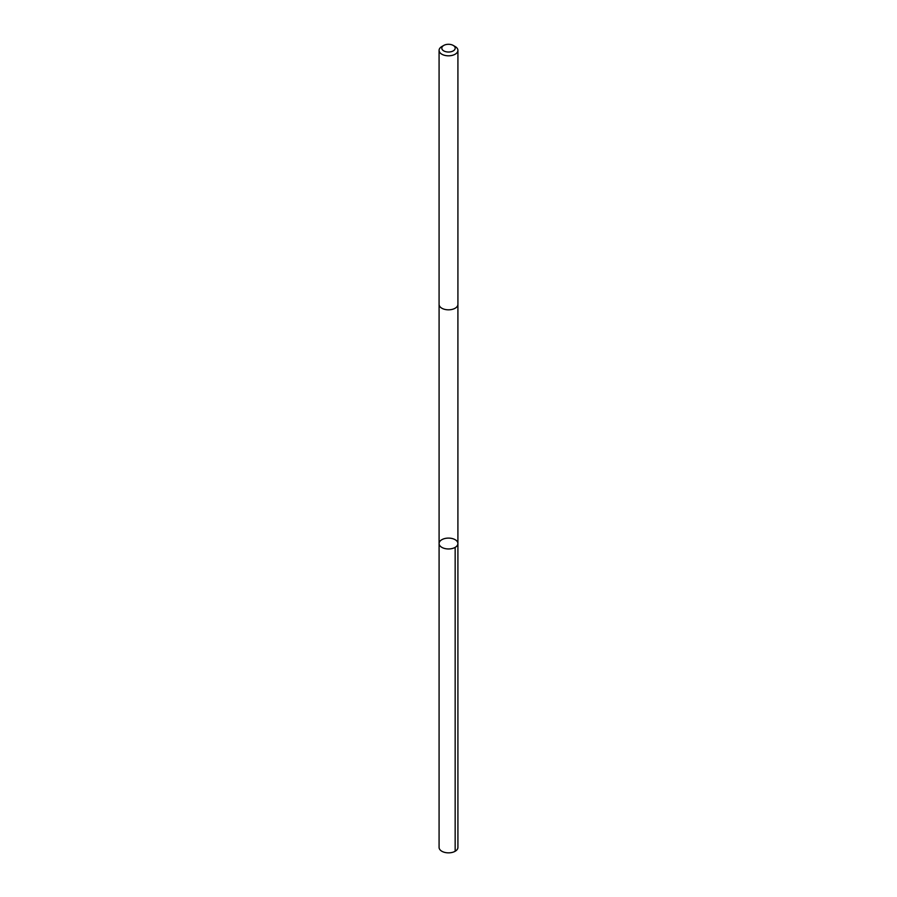 <?xml version="1.0" encoding="UTF-8"?>
<svg xmlns="http://www.w3.org/2000/svg" width="897" height="897" viewBox="0 0 897 897"><rect width="100%" height="100%" fill="white"/><g stroke="black" fill="none" stroke-linecap="round" stroke-linejoin="round"><path stroke-width="1.35" d="M453.366 548.179A9.407 5.438 180 0 1 443.88 548.258A9.407 5.438 180 0 1 439.093 543.526A9.407 5.438 180 0 1 448.5 538.099A9.407 5.438 180 0 1 457.907 543.526A9.407 5.438 180 0 1 453.366 548.179A9.407 5.438 180 0 1 443.88 548.258A9.407 5.438 180 0 1 439.093 543.526L439.082 847.418A9.419 5.438 0 0 0 443.88 852.15A9.419 5.438 0 0 0 453.377 852.072A9.419 5.438 0 0 0 457.918 847.418L457.907 543.526A9.407 5.438 180 0 1 453.366 548.179M443.768 45.422L441.84 46.532A9.419 5.438 0 0 0 439.082 50.378L439.082 304.386A9.419 5.438 0 0 0 448.5 309.824A9.419 5.438 0 0 0 457.918 304.386L457.918 50.378A9.419 5.438 0 0 0 455.16 46.532L453.232 45.422A6.694 3.868 0 0 0 445.035 44.85A6.694 3.868 0 0 0 443.768 45.422A6.694 3.868 0 0 0 443.768 50.894A6.694 3.868 0 0 0 453.232 50.894A6.694 3.868 0 0 0 453.232 45.422M439.082 50.378A9.419 5.438 0 0 0 448.5 55.816A9.419 5.438 0 0 0 457.918 50.378M455.16 547.372L455.16 851.264M439.093 304.543L439.093 543.526M457.907 304.543L457.907 543.526"/></g></svg>
